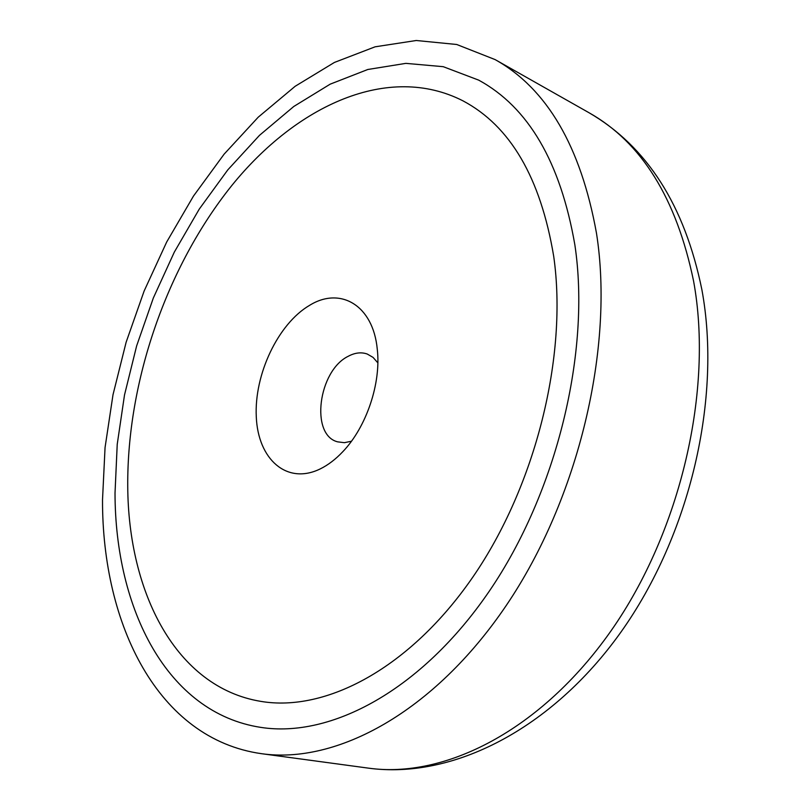 <?xml version="1.0" encoding="UTF-8"?>
<svg xmlns="http://www.w3.org/2000/svg" width="810" height="810" viewBox="0 0 810 810"><rect width="100%" height="100%" fill="white"/><g stroke="black" fill="none" stroke-linecap="round" stroke-linejoin="round"><path stroke-width="1.21" d="M127.737 486.202C127.018 381.581 166.657 266.763 231.731 185.611C296.673 105.31 388.466 62.815 462.986 100.855C510.351 126.006 540.584 177.805 553.696 256.254C567.942 355.661 535.805 485.727 472.848 577.074C409.789 668.564 325.63 712.375 260.83 701.379C175.922 687.376 128.253 592.647 127.737 486.202C128.253 592.647 175.922 687.376 260.83 701.379C325.63 712.375 409.789 668.564 472.848 577.074C535.805 485.727 567.942 355.661 553.696 256.254C540.584 177.805 510.351 126.006 462.986 100.855C388.466 62.815 296.673 105.31 231.731 185.611C166.657 266.763 127.018 381.581 127.737 486.202M574.857 244.822C590.915 351.55 556.915 492.247 489.189 591.33C421.362 690.596 330.642 738.325 260.83 727.39C166.84 713.013 115.141 608.624 115.02 493.067L117.227 444.305L124.517 394.936L136.647 345.87L153.353 297.969L174.322 252.102L199.25 209.122L227.772 169.908L259.453 135.371L293.797 106.464L330.166 84.169L367.821 69.488L405.871 63.362L443.242 66.683L478.71 80.139C528.434 107.244 560.479 162.142 574.857 244.822C560.479 162.142 528.434 107.244 478.71 80.139L443.242 66.683L405.871 63.362L367.821 69.488L330.166 84.169L293.797 106.464L259.453 135.371L227.772 169.908L199.25 209.122L174.322 252.102L153.353 297.969L136.647 345.87L124.517 394.936L117.227 444.305L115.02 493.067C115.141 608.624 166.84 713.013 260.83 727.39C330.642 738.325 421.362 690.596 489.189 591.33C556.915 492.247 590.915 351.55 574.857 244.822M102.516 499.81C102.181 624.611 157.95 739.074 261.498 753.685C336.363 764.417 433.674 712.658 506.25 605.485C578.735 498.514 614.466 347.115 596.474 233.159C580.821 146.509 547.044 88.654 495.143 59.606L456.729 44.489L416.259 40.5L375.091 46.818L334.408 62.441L295.184 86.265L258.208 117.197L224.127 154.143L193.479 196.071L166.688 242.008L144.129 291.023L126.137 342.205L113.015 394.683L105.057 447.535L102.516 499.81M320.254 468.899C328.06 465.061 335.553 459.351 342.721 451.777C366.444 427.153 381.267 383.13 377.268 349.171C373.137 305.097 340.149 286.244 309.491 305.4C278.063 323.828 254.117 374.493 256.284 416.806C257.985 459.31 286.861 485.291 320.254 468.899M377.845 362.86L373.056 357.392L367.203 354.01C361.23 351.945 354.912 352.694 348.249 356.268C318.34 370.707 309.936 435.061 337.638 441.845L344.341 442.685L351.459 441.227M588.941 112.691C646.998 146.377 684.642 205.355 701.875 289.646C721.994 398.348 690.14 534.863 620.895 632.154C551.661 729.283 452.517 779.625 368.297 768.123C444.386 778.937 540.807 730.883 610.932 630.98C680.957 531.238 713.539 389.499 693.562 280.979C676.431 198.369 641.56 142.276 588.941 112.691L495.143 59.606M368.297 768.123L261.498 753.685"/></g></svg>

